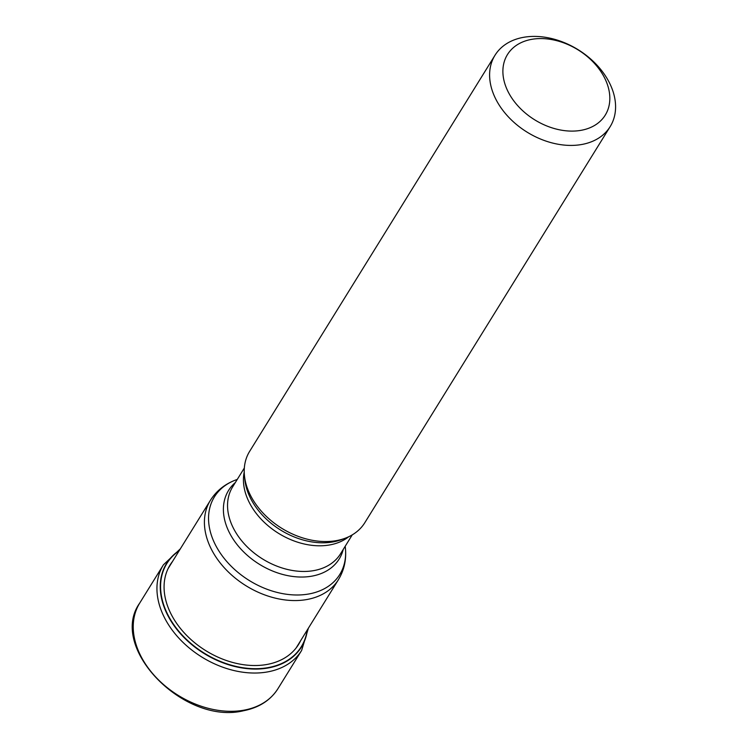 <?xml version="1.0" encoding="UTF-8"?>
<svg xmlns="http://www.w3.org/2000/svg" width="749" height="749" viewBox="0 0 749 749"><rect width="100%" height="100%" fill="white"/><g stroke="black" fill="none" stroke-linecap="round" stroke-linejoin="round"><path stroke-width="1.12" d="M179.105 550.833A79.048 56.578 -148.2 0 0 176.399 628.242A79.048 56.578 -148.2 0 0 268.816 667.49A79.048 56.578 31.8 0 0 307.165 630.152M495.005 55.248L249.632 451.366A67.738 48.479 31.8 0 0 244.427 475.4A67.738 48.479 31.8 0 0 336.975 540.506A67.738 48.479 31.8 0 0 345.607 538.072A67.738 48.479 31.8 0 0 364.8 522.718L610.182 126.59A67.738 48.479 -148.2 0 1 582.347 144.379A67.738 48.479 -148.2 0 1 497.074 101.527A67.738 48.479 -148.2 0 1 495.005 55.248A67.738 48.479 -148.2 0 1 522.83 37.45A67.738 48.479 -148.2 0 1 608.113 80.312A67.738 48.479 -148.2 0 1 610.182 126.59M581.617 130.223A57.504 41.148 -148.2 0 1 509.226 93.84A57.504 41.148 -148.2 0 1 531.097 39.454A57.504 41.148 -148.2 0 1 603.488 75.827A57.504 41.148 -148.2 0 1 581.617 130.223M139.707 603.095A81.295 58.179 31.8 0 0 157.402 678.772A81.295 58.179 31.8 0 0 244.53 710.061A81.295 58.179 31.8 0 0 277.926 688.706C270.492 700.306 259.07 707.646 243.668 710.717C184.404 725.509 107.79 647.539 139.707 603.095L163.422 564.821L180.359 548.82M277.926 688.706L301.632 650.432A81.295 58.179 -148.2 0 1 268.236 671.787A81.295 58.179 -148.2 0 1 181.108 640.498A81.295 58.179 -148.2 0 1 163.422 564.821M307.418 629.74A79.328 56.774 -148.2 0 1 268.854 667.846A79.328 56.774 -148.2 0 1 175.865 628.13A79.328 56.774 -148.2 0 1 179.367 550.412M300.555 640.816A75.546 54.068 31.8 0 1 267.496 664.363A75.546 54.068 -148.2 0 1 184.563 633.223A75.546 54.068 -148.2 0 1 172.504 561.497M296.127 647.969L338.464 579.623A75.312 53.9 -148.2 0 1 307.521 599.406A75.312 53.9 -148.2 0 1 307.408 599.425A75.312 53.9 -148.2 0 1 226.75 570.373A75.312 53.9 -148.2 0 1 210.413 500.304L168.066 568.65M210.413 500.304C216.339 490.969 224.644 484.257 235.317 480.146A73.72 52.758 31.8 0 0 219.476 551.873A73.72 52.758 31.8 0 0 309.365 593.882A73.72 52.758 31.8 0 0 309.477 593.863A73.72 52.758 31.8 0 0 345.42 548.343L345.214 546.236M343.267 549.373A65.069 46.569 -148.2 0 1 312.595 576.009A65.069 46.569 -148.2 0 1 312.492 576.037A65.069 46.569 -148.2 0 1 238.079 545.815A65.069 46.569 -148.2 0 1 235.345 482.525M244.333 468.013L232.602 486.962A63.478 45.427 31.8 0 0 246.412 546.058A63.478 45.427 31.8 0 0 314.44 570.485A63.478 45.427 31.8 0 0 314.543 570.466A63.478 45.427 31.8 0 0 340.523 553.811L352.255 534.861M348.725 536.743A63.478 45.427 -148.2 0 1 330.449 544.804A63.478 45.427 -148.2 0 1 330.346 544.823A63.478 45.427 -148.2 0 1 268.086 525.751A63.478 45.427 -148.2 0 1 244.23 472.01M244.427 475.4L244.801 479.257A65.069 46.569 31.8 0 0 333.698 541.799A65.069 46.569 31.8 0 0 333.811 541.78A65.069 46.569 31.8 0 0 341.993 539.458L345.607 538.072M301.632 650.432L308.41 628.139M237.293 479.388L235.317 480.146M338.464 579.623C344.175 570.158 346.487 559.737 345.42 548.343"/></g></svg>

